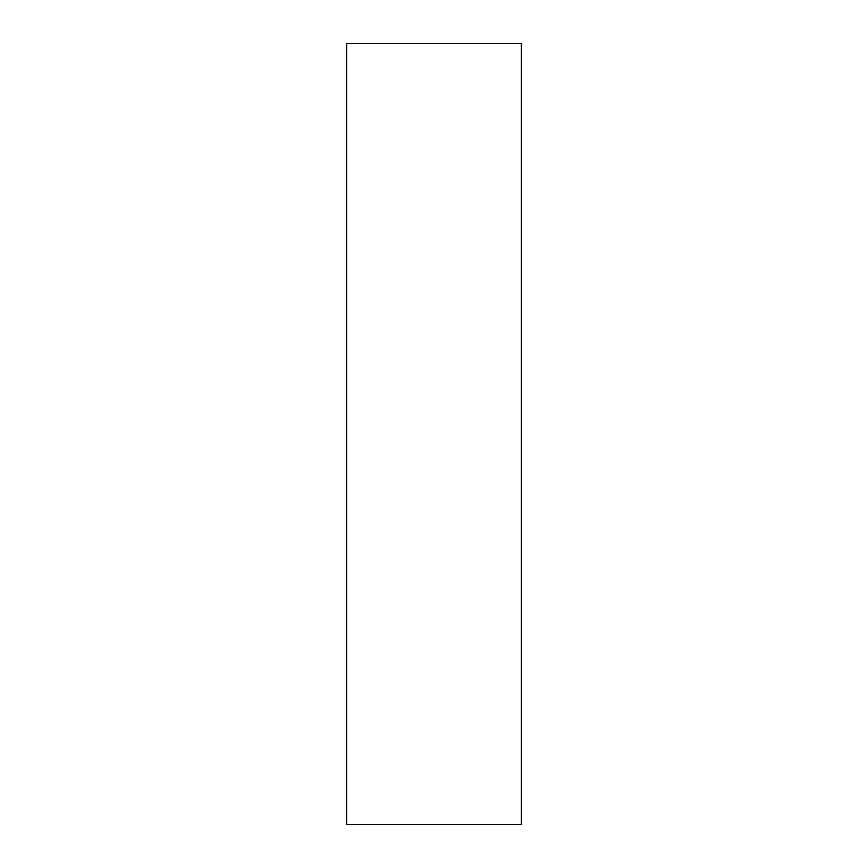 <?xml version="1.0" encoding="UTF-8"?>
<svg xmlns="http://www.w3.org/2000/svg" width="868" height="868" viewBox="0 0 868 868"><rect width="100%" height="100%" fill="white"/><g stroke="black" fill="none" stroke-linecap="round" stroke-linejoin="round"><path stroke-width="1.3" d="M521.375 43.4L346.625 43.4L346.625 824.6L521.375 824.6L521.375 43.4"/></g></svg>

